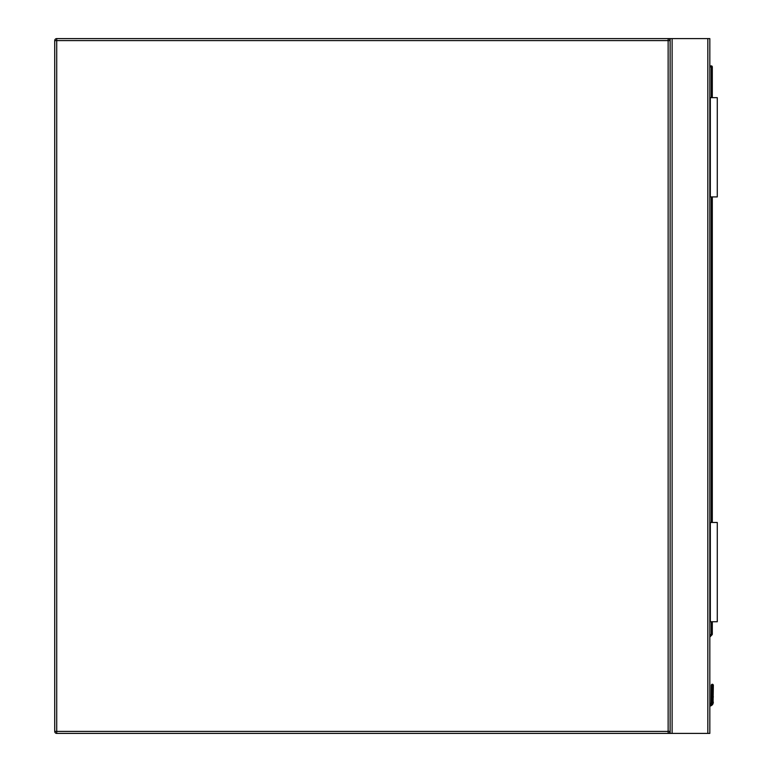 <?xml version="1.0" encoding="UTF-8"?>
<svg xmlns="http://www.w3.org/2000/svg" width="772" height="772" viewBox="0 0 772 772"><rect width="100%" height="100%" fill="white"/><g stroke="black" fill="none" stroke-linecap="round" stroke-linejoin="round"><path stroke-width="1.16" d="M56.713 38.6L668.137 38.6A1.988 1.988 0 0 1 670.125 40.588L670.125 731.412A1.988 1.988 0 0 1 668.137 733.4L56.713 733.4A1.988 1.988 0 0 1 54.725 731.412L54.725 40.588A1.988 1.988 0 0 1 56.713 38.6L56.713 731.412L668.137 731.412L668.137 40.588L54.725 40.588M670.125 733.4L670.125 38.6L709.825 38.6L709.825 733.4L668.137 733.4L668.137 731.412L670.125 731.412M670.125 38.6L668.137 38.6L668.137 40.588L670.125 40.588M713.048 684.523L712.305 684.214L713.347 685.256L712.305 684.214L713.347 685.256L712.305 684.214L711.263 685.256L713.347 685.256L712.305 684.214L711.263 685.256L712.305 684.214L711.263 685.256L711.108 702.877A1.882 1.882 0 0 1 709.825 703.967A1.882 1.882 0 0 0 711.108 702.877L711.263 696.952L711.108 702.877A1.882 1.882 0 0 1 709.825 703.967A1.882 1.882 0 0 0 711.108 702.877L711.263 696.952A0.994 0.704 180 0 1 712.257 696.247L712.353 684.561A0.994 0.704 -0 0 1 713.347 685.256L712.305 684.214L711.263 685.256L712.305 684.214L711.572 684.523M713.347 696.952A0.994 0.704 0 0 0 712.353 696.247L712.353 702.009L713.347 702.134L713.048 703.649A3.966 3.966 0 0 1 709.825 706.081A3.966 3.966 0 0 0 713.048 703.649A3.966 3.966 0 0 1 709.825 706.081A3.966 3.966 0 0 0 713.048 703.649A3.966 3.966 0 0 1 709.825 706.081A3.966 3.966 0 0 0 713.048 703.649A3.966 3.966 0 0 1 709.825 706.081A3.966 3.966 0 0 0 713.048 703.649L713.347 702.134L712.353 702.009L712.131 703.263L712.353 702.009L712.131 703.263L712.353 702.009L713.347 702.134L713.048 703.649A3.966 3.966 0 0 1 709.825 706.081A3.966 3.966 0 0 0 713.048 703.649A3.966 3.966 0 0 1 709.825 706.081A3.966 3.966 0 0 0 713.048 703.649L713.347 685.256M709.825 65.9L711.311 65.9A0.994 0.994 0 0 1 712.305 66.884L712.305 97.658M712.305 196.918L712.305 522.48M712.305 621.74L712.305 634.13A0.994 0.994 0 0 1 712.016 634.835L709.825 637.025M712.353 684.561L712.257 702.009L712.025 703.263L711.108 702.877A1.882 1.882 0 0 1 709.825 703.967A1.882 1.882 0 0 0 711.108 702.877A1.882 1.882 0 0 1 709.825 703.967A1.882 1.882 0 0 0 711.108 702.877A1.882 1.882 0 0 1 709.825 703.967A1.882 1.882 0 0 0 711.108 702.877A1.882 1.882 0 0 1 709.825 703.967A1.882 1.882 0 0 0 711.108 702.877M713.048 703.649L712.131 703.263A2.982 2.982 0 0 1 709.825 705.077M712.257 684.561A0.994 0.704 180 0 0 711.263 685.256M712.257 702.009L711.263 702.134M712.016 634.835L711.311 634.13L711.311 621.74M710.327 621.74L710.327 522.48L717.275 522.48L717.275 621.74L709.825 621.74M710.327 522.48L709.825 522.48M710.327 97.658L717.275 97.658L717.275 196.918L710.327 196.918L710.327 97.658L709.825 97.658M710.327 196.918L709.825 196.918M56.713 733.4L56.713 731.412L54.725 731.412M707.837 38.6L707.837 733.4M672.113 38.6L672.113 733.4M709.825 704.981A2.876 2.876 0 0 0 712.025 703.263L712.131 703.263M709.825 635.617L711.311 634.13L712.305 634.13M711.311 522.48L711.311 196.918M711.311 97.658L711.311 66.884L709.825 66.884M711.311 65.9L711.311 66.884L712.305 66.884"/></g></svg>
